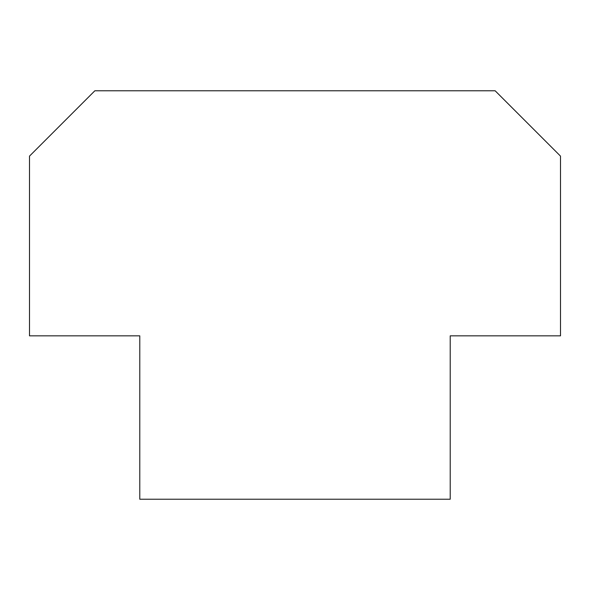 <?xml version="1.0" encoding="UTF-8"?>
<svg xmlns="http://www.w3.org/2000/svg" width="590" height="590" viewBox="0 0 590 590"><rect width="100%" height="100%" fill="white"/><g stroke="black" fill="none" stroke-linecap="round" stroke-linejoin="round"><path stroke-width="0.89" d="M560.5 156.121L560.5 335.843L450.214 335.843L450.214 499.228L139.786 499.228L139.786 335.843L29.5 335.843L29.5 156.121L94.857 90.772L495.143 90.772L560.5 156.121"/></g></svg>
